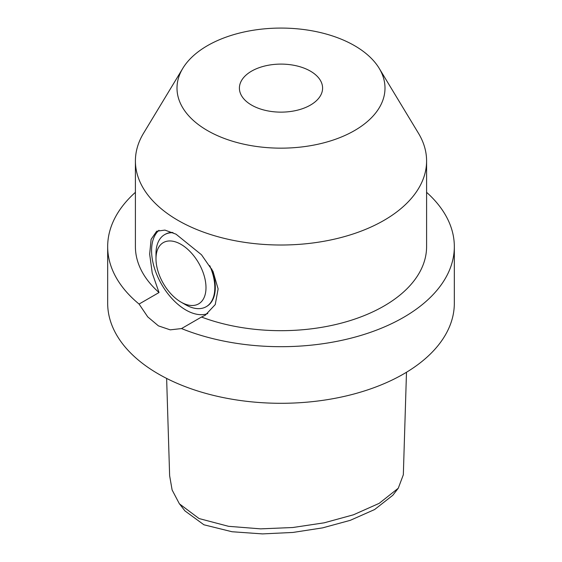 <?xml version="1.0" encoding="UTF-8"?>
<svg xmlns="http://www.w3.org/2000/svg" width="562" height="562" viewBox="0 0 562 562"><rect width="100%" height="100%" fill="white"/><g stroke="black" fill="none" stroke-linecap="round" stroke-linejoin="round"><path stroke-width="0.84" d="M166.633 378.423L169.633 475.719L172.12 489.987L179.404 503.833L199.067 518.557L228.53 526.313L260.613 528.856L292.837 527.514L324.211 522.815L353.491 514.785L379.181 503.348L398.275 488.223L403.333 474.749L406.488 372.255M398.275 488.223L392.824 495.27L374.608 509.544L350.267 520.335L322.581 527.873L292.928 532.446L262.482 533.9L232.043 531.743L203.908 524.782L184.94 510.893L179.447 503.805M251.586 105.101A41.595 24.018 180 0 1 239.405 88.122A41.595 24.018 180 0 1 281 64.103A41.595 24.018 180 0 1 322.595 88.122A41.595 24.018 180 0 1 296.919 110.307A41.595 24.018 180 0 1 251.586 105.101M354.538 45.663A103.998 60.043 180 0 1 379.181 68.318A103.998 60.043 180 0 1 281 148.157A103.998 60.043 180 0 1 182.819 68.318A103.998 60.043 180 0 1 354.538 45.663M379.181 68.318L418.451 133.243A145.593 84.061 180 0 1 426.593 160.957A145.593 84.061 180 0 1 350.358 234.86A145.593 84.061 180 0 1 201.491 231.375A145.593 84.061 180 0 1 135.407 160.957A145.593 84.061 180 0 1 143.549 133.243L182.819 68.318M209.738 265.65A41.595 24.018 60 0 1 206.205 306.704L206.69 306.423A41.595 24.018 -120 0 0 211.628 268.805M172.422 232.422A41.595 24.018 -120 0 0 165.095 234.368L164.603 234.656A41.595 24.018 60 0 1 173.096 232.724M207.814 313.54A48.529 28.023 60 0 1 207.118 313.786A48.529 28.023 60 0 1 161.596 284.358A48.529 28.023 60 0 1 158.983 230.272M426.593 160.957L426.593 246.62A145.593 84.061 180 0 1 350.358 320.53A145.593 84.061 180 0 1 201.491 317.038L205.214 315.275L215.246 304.576L218.119 288.903L213.005 271.376L201.491 254.769L176.011 234.171L164.926 230.097L156.686 231.221L151.115 239.307L149.654 254.129L152.239 273.104L159.032 292.528L139.067 304.056L147.736 316.884L158.442 325.876L170.223 329.852L181.519 328.566L201.491 317.038M135.407 160.957L135.407 246.62A145.593 84.061 0 0 0 159.032 292.528M135.407 192.323A173.328 100.071 0 0 0 107.672 246.62A173.328 100.071 0 0 0 139.067 304.056M181.519 328.566A173.328 100.071 0 0 0 361.001 335.395A173.328 100.071 0 0 0 454.328 246.62A173.328 100.071 0 0 0 426.593 192.323M454.328 246.62L454.328 303.227A173.328 100.071 180 0 1 347.33 395.683A173.328 100.071 180 0 1 158.442 373.99A173.328 100.071 180 0 1 107.672 303.227L107.672 246.62M185.404 304.646L180.992 302.096A35.357 20.415 60 0 1 155.99 258.794A35.357 20.415 60 0 1 180.992 244.358A35.357 20.415 60 0 1 205.994 287.66A35.357 20.415 60 0 1 180.992 302.096L185.404 304.646A41.595 24.018 60 0 0 206.205 306.704M155.99 258.794L155.99 253.694A41.595 24.018 60 0 1 164.603 234.656"/></g></svg>
